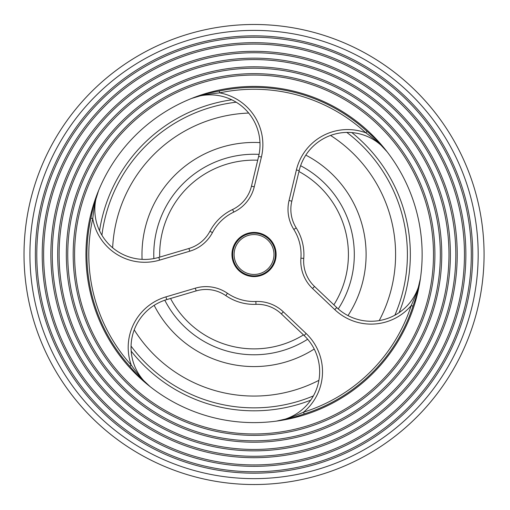 <?xml version="1.0" encoding="UTF-8"?>
<svg xmlns="http://www.w3.org/2000/svg" width="510" height="510" viewBox="0 0 510 510"><rect width="100%" height="100%" fill="white"/><g stroke="black" fill="none" stroke-linecap="round" stroke-linejoin="round"><path stroke-width="0.76" d="M225.783 469.92A217.26 217.26 0 0 1 81.619 122.33A217.26 217.26 0 0 1 454.722 171.284A217.26 217.26 0 0 1 225.783 469.92M225.598 471.329A218.675 218.675 0 0 0 456.029 170.742A218.675 218.675 0 0 0 80.497 121.469A218.675 218.675 0 0 0 225.598 471.329M226.669 463.137A210.413 210.413 0 0 1 87.051 126.493A210.413 210.413 0 0 1 448.405 173.904A210.413 210.413 0 0 1 226.669 463.137M226.485 464.54A211.828 211.828 0 0 0 449.712 173.362A211.828 211.828 0 0 0 85.929 125.632A211.828 211.828 0 0 0 226.485 464.54M227.613 455.978A203.19 203.19 0 0 0 441.73 176.67A203.19 203.19 0 0 0 92.782 130.891A203.19 203.19 0 0 0 227.613 455.978M227.798 454.569A201.775 201.775 0 0 1 93.91 131.752A201.775 201.775 0 0 1 440.423 177.212A201.775 201.775 0 0 1 227.798 454.569M228.684 447.786A194.935 194.935 0 0 1 99.335 135.915A194.935 194.935 0 0 1 434.106 179.832A194.935 194.935 0 0 1 228.684 447.786M228.499 449.189A196.35 196.35 0 0 0 435.412 179.29A196.35 196.35 0 0 0 98.213 135.054A196.35 196.35 0 0 0 228.499 449.189M229.627 440.627A187.705 187.705 0 0 0 427.431 182.599A187.705 187.705 0 0 0 105.073 140.307A187.705 187.705 0 0 0 229.627 440.627M229.812 439.218A186.29 186.29 0 0 1 106.195 141.174A186.29 186.29 0 0 1 426.124 183.141A186.29 186.29 0 0 1 229.812 439.218M230.698 432.435A179.45 179.45 0 0 1 111.626 145.331A179.45 179.45 0 0 1 419.8 185.767A179.45 179.45 0 0 1 230.698 432.435M230.514 433.838A180.865 180.865 0 0 0 421.107 185.219A180.865 180.865 0 0 0 110.504 144.47A180.865 180.865 0 0 0 230.514 433.838M420.712 276.375A168.096 168.096 0 0 1 151.77 387.919A168.096 168.096 0 0 1 189.643 99.24A168.096 168.096 0 0 1 420.712 276.375M224.119 482.581A230.029 230.029 0 0 1 25.972 224.591A230.029 230.029 0 0 0 224.119 482.581A230.029 230.029 0 0 0 482.116 284.433A230.029 230.029 0 0 0 283.962 26.437A230.029 230.029 0 0 0 25.972 224.591A230.029 230.029 0 0 0 224.119 482.581A230.029 230.029 0 0 0 482.116 284.433A230.029 230.029 0 0 0 283.962 26.437A230.029 230.029 0 0 0 25.972 224.591M346.832 132.415A153.351 153.351 0 0 1 394.867 315.212M313.382 395.913A153.351 153.351 0 0 1 131.064 346.118M101.911 235.206A153.351 153.351 0 0 1 236.2 102.204M142.086 259.367A112.066 112.066 0 0 1 259.972 142.602M305.822 155.129A112.066 112.066 0 0 1 347.992 315.601M314.224 349.044A112.066 112.066 0 0 1 154.16 305.331M353.456 267.552A100.266 100.266 0 0 0 300.613 165.718A100.266 100.266 0 0 1 338.251 308.939A100.266 100.266 0 0 0 353.456 267.552M259.074 154.371A100.266 100.266 0 0 0 153.854 258.576A100.266 100.266 0 0 1 259.074 154.371M164.8 300.224A100.266 100.266 0 0 0 307.657 339.239A100.266 100.266 0 0 1 164.8 300.224M259.698 273.634A19.941 19.941 0 0 1 234.651 249.849A19.941 19.941 0 0 1 267.776 240.051A19.941 19.941 0 0 1 259.698 273.634M247.981 234.02A21.369 21.369 0 0 0 233.554 260.572A21.369 21.369 0 0 0 260.106 275.005A21.369 21.369 0 0 0 274.533 248.453A21.369 21.369 0 0 0 247.981 234.02M260.304 275.687A22.083 22.083 0 0 0 269.248 238.501A22.083 22.083 0 0 0 232.573 249.352A22.083 22.083 0 0 0 260.304 275.687M258.634 156.379L251.468 186.175A34.903 34.903 0 0 1 232.566 209.514A49.859 49.859 0 0 0 209.929 231.272A34.903 34.903 0 0 1 188.955 248.472L158.82 257.384A49.859 49.859 0 0 1 98.564 190.625L94.05 202.948L90.914 218.178L92.75 218.586L94.554 203.554L98.564 190.625A49.859 49.859 0 0 0 158.82 257.384L159.63 260.113L189.765 251.201L188.955 248.472A34.903 34.903 0 0 0 209.929 231.272A49.859 49.859 0 0 1 232.566 209.514A34.903 34.903 0 0 0 251.468 186.175L254.241 186.845L261.407 157.042L258.634 156.379A49.859 49.859 0 0 0 191.652 98.424L204.625 94.541L219.67 92.877L219.281 91.035L204.019 94.031L191.652 98.424A49.859 49.859 0 0 1 258.634 156.379M166.757 299.599L196.146 290.91A34.903 34.903 0 0 1 225.809 295.609A49.859 49.859 0 0 0 255.969 304.336A34.903 34.903 0 0 1 281.354 313.899L304.138 335.542A49.859 49.859 0 0 1 276.452 421.107L289.38 418.85L304.145 413.954L303.577 412.156L289.654 418.111L276.452 421.107A49.859 49.859 0 0 0 304.138 335.542L306.102 333.476L283.318 311.833L281.354 313.899A34.903 34.903 0 0 0 255.969 304.336A49.859 49.859 0 0 1 225.809 295.609A34.903 34.903 0 0 0 196.146 290.91L195.343 288.175L165.954 296.871L166.757 299.599A49.859 49.859 0 0 0 150.061 386.586L140.212 377.298L131.248 365.096L129.846 366.352L140.071 378.076L150.061 386.586A49.859 49.859 0 0 1 166.757 299.599M336.734 307.555L314.511 286.448A34.903 34.903 0 0 1 303.75 258.411A49.859 49.859 0 0 0 296.227 227.932A34.903 34.903 0 0 1 291.816 201.163L299.166 170.614A49.859 49.859 0 0 1 387.115 151.808L378.694 141.735L367.072 131.401L365.797 132.791L377.916 141.869L387.115 151.808A49.859 49.859 0 0 0 299.166 170.614L296.393 169.945L289.049 200.5L291.816 201.163A34.903 34.903 0 0 0 296.227 227.932A49.859 49.859 0 0 1 303.75 258.411A34.903 34.903 0 0 0 314.511 286.448L312.547 288.52L334.77 309.621L336.734 307.555A49.859 49.859 0 0 0 420.412 278.524L417.288 291.701L411.207 305.566L412.998 306.147L418.034 291.433L420.412 278.524A49.859 49.859 0 0 1 336.734 307.555M90.907 218.178A167.133 167.133 0 0 0 129.846 366.352M367.072 131.401A167.133 167.133 0 0 0 219.281 91.035M304.145 413.954A167.133 167.133 0 0 0 412.998 306.147M204.625 94.541A2.85 0.663 72.7 0 0 204.019 94.031A168.096 168.096 0 0 1 378.694 141.735A2.85 0.663 -42.1 0 0 377.916 141.869M417.288 291.701A2.85 0.663 -167.3 0 0 418.034 291.433A168.096 168.096 0 0 1 289.38 418.85A2.85 0.663 77.9 0 0 289.654 418.111M140.212 377.298A2.85 0.663 -47.3 0 0 140.071 378.076A168.096 168.096 0 0 1 94.05 202.948A2.85 0.663 -162.1 0 0 94.554 203.554M283.197 32.289A224.126 224.126 0 0 1 431.919 390.87A224.126 224.126 0 0 1 47.016 340.374A224.126 224.126 0 0 1 283.197 32.289M351.836 132.587A156.302 156.302 0 0 1 399.145 312.604M310.73 400.171A156.302 156.302 0 0 1 131.185 351.129M99.552 230.781A156.302 156.302 0 0 1 231.795 99.801M330.569 135.424A141.557 141.557 0 0 1 379.23 320.586M318.909 380.326A141.557 141.557 0 0 1 134.226 329.887M112.646 247.783A141.557 141.557 0 0 1 248.67 113.061M298.949 171.513A94.369 94.369 0 0 1 333.871 304.84M303.469 334.904A94.369 94.369 0 0 1 170.544 298.484M159.707 257.123A94.369 94.369 0 0 1 257.709 160.216M283.318 311.833A37.753 37.753 0 0 0 255.861 301.486A47.009 47.009 0 0 1 227.422 293.263L225.809 295.609M227.422 293.263A37.753 37.753 0 0 0 195.343 288.175M255.861 301.486L255.969 304.336M289.049 200.5A37.753 37.753 0 0 0 293.817 229.449A47.009 47.009 0 0 1 300.906 258.188L303.75 258.411M300.906 258.188A37.753 37.753 0 0 0 312.547 288.52M293.817 229.449L296.227 227.932M189.765 251.201A37.753 37.753 0 0 0 212.453 232.598A47.009 47.009 0 0 1 233.797 212.083L232.566 209.514M233.797 212.083A37.753 37.753 0 0 0 254.241 186.845M212.453 232.598L209.929 231.272M165.954 296.871A52.709 52.709 0 0 0 131.248 365.096A165.246 165.246 0 0 1 92.75 218.586A52.709 52.709 0 0 0 159.63 260.113M261.407 157.042A52.709 52.709 0 0 0 219.67 92.877A165.246 165.246 0 0 1 365.797 132.791A52.709 52.709 0 0 0 296.393 169.945M334.77 309.621A52.709 52.709 0 0 0 411.207 305.566A165.246 165.246 0 0 1 303.577 412.156A52.709 52.709 0 0 0 306.102 333.476M98.507 190.759L97.059 194.399M387.02 151.687L384.591 148.62M276.599 421.088L280.474 420.514"/></g></svg>
